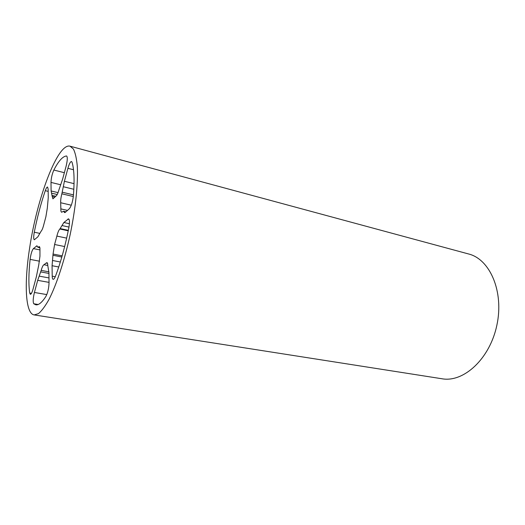 <?xml version="1.0" encoding="UTF-8"?>
<svg xmlns="http://www.w3.org/2000/svg" width="525" height="525" viewBox="0 0 525 525"><rect width="100%" height="100%" fill="white"/><g stroke="black" fill="none" stroke-linecap="round" stroke-linejoin="round"><path stroke-width="0.79" d="M56.877 236.079C57.796 232.424 58.793 230.062 59.863 229.012L63.866 222.502L68.539 218.84C69.648 219.535 69.759 222.462 68.873 227.614C65.33 245.608 60.907 261.693 55.617 275.861C54.698 278.23 53.878 279.385 53.163 279.339C52.566 279.175 52.251 278.119 52.211 276.163L52.073 265.716L53.051 254.048L54.587 244.499L56.877 236.079L66.662 238.133M60.697 202.748C60.546 200.373 60.933 197.387 61.865 193.804L64.411 181.269L67.909 168.315C69.182 163.872 70.383 161.602 71.492 161.503L72.03 162.218C74.163 169.129 74.616 180.364 73.382 195.937C72.621 202.027 71.262 206.312 69.3 208.793L65.33 212.336L64.627 212.612L63.505 211.267L61.655 212.244C61.077 212.054 60.802 210.932 60.847 208.891L60.697 202.748L71.288 205.209M52.231 196.514L51.109 190.975L50.997 182.405C51.174 178.041 52.126 173.919 53.852 170.048C58.531 160.985 62.751 156.292 66.491 155.977L66.603 155.991C67.653 157.021 67.495 160.414 66.117 166.176L62.665 178.992L58.977 189.715C58.006 193.167 57.054 195.248 56.116 195.956L52.92 198.837L52.231 196.514L54.751 197.111M34.282 232.221C37.236 217.337 40.904 203.497 45.281 190.687C46.167 188.213 46.922 186.985 47.552 187.018L48.162 189.197L48.247 197.768L47.322 208.058L45.878 216.799L43.792 224.628C42.945 228.007 42.066 230.18 41.167 231.131L37.833 236.873L34.309 239.787C33.495 239.197 33.488 236.67 34.282 232.221L39.637 233.343M29.708 293.068C28.501 284.478 28.639 273.249 30.109 259.389C30.837 254.08 31.933 250.484 33.397 248.607L36.914 245.818L37.925 247.308L39.27 246.619C39.802 246.789 40.031 247.931 39.953 250.044L39.953 256.18L38.752 264.954L36.291 277.029L33.062 289.032C32.078 292.504 31.178 294.276 30.352 294.341L29.708 293.068L31.434 293.363M46.174 263.064L43.942 264.731C43.05 265.164 42.131 267.048 41.186 270.395L37.688 280.343L34.42 292.471C33.055 298.213 32.832 301.98 33.758 303.765L35.825 304.815C38.627 305.268 41.98 302.479 45.892 296.448C47.775 292.806 48.825 288.297 49.035 282.936L48.937 272.501L47.782 265.578C47.755 263.76 47.48 262.782 46.948 262.638L46.174 263.064L47.506 263.32M29.636 247.99C24.091 283.146 25.272 313.635 34.145 314.915L38.443 313.635C41.685 310.925 45.183 306.219 48.943 299.526C56.569 284.583 64.516 260.498 70.199 234.406C75.633 208.261 78.186 183.028 77.3 166.274C76.597 158.622 75.318 152.9 73.461 149.107L70.061 146.186C57.697 142.623 36.927 198.542 29.636 247.99M34.145 314.915L442.043 378.774C463.641 382.712 489.825 358.91 496.873 325.218C504.158 291.572 489.937 259.173 468.608 253.975L70.061 146.186M52.073 265.716L58.747 266.989M52.572 260.492L60.336 261.995M53.064 255.301L61.819 257.027M53.051 254.048L62.16 255.846M54.587 244.499L64.654 246.553M59.863 229.012L68.237 230.81M60.336 228.611L68.335 230.337M62.088 225.573L68.972 227.069M63.866 222.502L69.412 223.722M67.823 219.109L69.083 219.384M52.211 276.163L55.269 276.728M64.063 211.936L65.428 212.244M60.847 208.891L67.495 210.407M61.865 193.804L73.323 196.527M62.298 192.209L73.467 194.88M63.354 186.736L73.841 189.282M64.411 181.269L74.045 183.645M67.909 168.315L73.513 169.746M52.218 195.425L55.689 196.245M51.66 193.187L57.225 194.506M51.109 190.975L58.052 192.629M50.997 182.405L60.519 184.728M53.852 170.048L64.358 172.699M45.281 190.687L48.182 191.376M36.442 245.995L37.275 246.166M38.397 247.131L39.802 247.406M38.791 246.796L39.644 246.967M30.109 259.389L39.559 261.201M33.397 248.607L39.959 249.907M33.758 303.765L38.174 304.487M34.42 292.471L46.804 294.591M37.688 280.343L49.028 282.378M39.231 276.143L48.989 277.922M40.779 271.917L48.95 273.427M41.186 270.395L48.917 271.832M43.942 264.731L47.782 265.46M63.505 211.267L65.914 211.818M37.925 247.308L39.861 247.695"/></g></svg>
